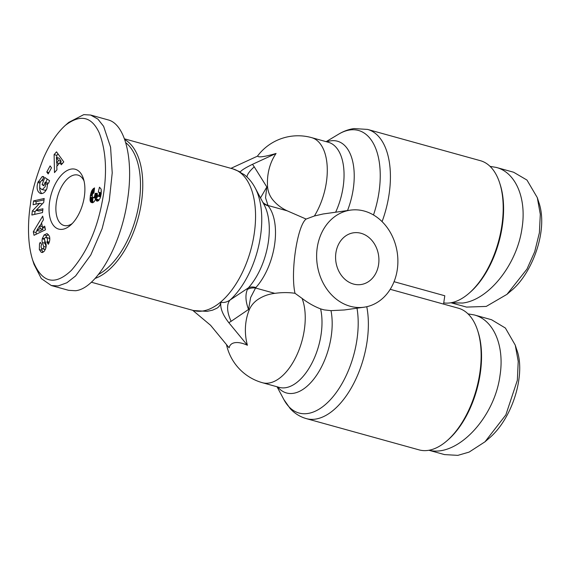 <?xml version="1.0" encoding="UTF-8"?>
<svg xmlns="http://www.w3.org/2000/svg" width="570" height="570" viewBox="0 0 570 570"><rect width="100%" height="100%" fill="white"/><g stroke="black" fill="none" stroke-linecap="round" stroke-linejoin="round"><path stroke-width="0.85" d="M382.078 221.623A73.516 39.066 -74.5 0 0 367.593 129.418L480.375 160.683A73.516 39.066 105.5 0 1 499.648 182.899A73.516 39.066 105.5 0 1 469.06 293.244A73.516 39.066 105.5 0 1 450.072 302.898A73.516 39.066 105.5 0 1 443.731 302.912M364.066 307.202L344.373 309.966L330.999 310.65L324.202 309.895L320.604 308.89C314.191 306.425 308.021 302.927 302.079 298.402L295.011 293.293C290.28 272.389 297.255 225.741 306.104 219.058L314.398 215.987L323.09 213.978L350.443 210.138A49.006 40.456 -98 0 1 364.365 211.085A49.006 40.456 -98 0 1 397.889 261.445A49.006 40.456 -98 0 1 364.066 307.202A49.006 40.456 -98 0 1 350.144 306.254A49.006 40.456 -98 0 1 316.621 255.894A49.006 40.456 -98 0 1 350.443 210.138M394.055 281.701L444.799 295.766L443.56 304.095L390.215 289.304L458.33 308.185A73.516 39.066 105.5 0 1 477.603 330.408A73.516 39.066 105.5 0 1 447.015 440.745A73.516 39.066 105.5 0 1 428.027 450.407A73.516 39.066 105.5 0 1 419.057 449.873L306.275 418.608A73.516 39.066 -74.5 0 0 315.246 419.142A73.516 39.066 -74.5 0 0 356.264 378.252A73.516 39.066 -74.5 0 0 366.767 306.71M361.045 233.294A26.142 21.575 -98 0 1 378.922 260.148A26.142 21.575 -98 0 1 360.888 284.558A26.142 21.575 -98 0 1 353.457 284.045A26.142 21.575 -98 0 1 335.58 257.191A26.142 21.575 -98 0 1 353.621 232.788A26.142 21.575 -98 0 1 361.045 233.294M230.943 168.342L257.797 156.016A27.752 3.776 -19.6 0 0 262.891 156.6A27.752 3.776 -19.6 0 0 276.065 153.458A47.937 39.565 82 0 0 267.615 187.202C268.114 191.919 269.824 196.109 272.752 199.764C276.628 204.473 281.43 208.15 287.159 210.807L306.104 219.058M267.615 187.202L266.824 186.981L265.542 197.769L268.107 205.798A16.338 12.939 141 0 1 263.205 203.013M295.011 293.293C288.677 292.353 281.943 292.367 274.826 293.351C268.584 294.077 262.927 296.136 257.839 299.521C253.978 302.164 251.128 305.548 249.304 309.688A47.937 39.565 82 0 0 247.401 345.249A27.752 12.576 -139.9 0 0 235.082 342.663A27.752 12.576 -139.9 0 0 229.133 347.814L210.558 325.256L192.717 310.322M124.509 138.838L232.731 168.841A73.516 39.066 105.5 0 1 252.724 242.029A73.516 39.066 105.5 0 1 202.428 311.056A73.516 39.066 105.5 0 1 193.458 310.522L207.067 311.37L212.589 310.158L216.892 308.213C219.044 306.924 220.376 304.936 220.904 302.257C223.91 302.912 226.981 302.15 230.13 299.963L248.356 287.879A16.338 9.476 42 0 1 255.894 287.522A50.645 26.911 -74.5 0 0 268.107 205.798M220.904 302.257C219.984 307.857 222.621 314.668 228.819 322.691L231.156 321.302A24.503 12.875 -123.4 0 1 230.13 299.963A70.074 37.235 -74.5 0 0 255.132 187.858C252.332 182.557 248.691 178.139 244.195 174.612L240.305 172.511L239.863 171.762L232.731 168.841M231.156 321.302L248.52 309.467L250.629 297.526L255.552 288.014A16.338 11.236 30.2 0 0 247.373 289.482L248.356 287.879A54.086 28.742 105.5 0 0 264.188 204.858L255.132 187.858M72.269 223.526A26.142 13.887 105.5 0 1 67.182 225.663A26.142 13.887 105.5 0 1 63.99 225.471A26.142 13.887 105.5 0 1 56.359 202.336A26.142 13.887 105.5 0 1 74.77 174.904A26.142 13.887 105.5 0 1 77.955 175.097A26.142 13.887 105.5 0 1 84.046 181.018M428.897 450.264L444.507 454.596L457.838 455.366L469.124 452.088L484.977 441.814L505.847 414.896L517.353 380.24L518.223 361.302L515.251 345.128L505.383 328.035L491.554 319.734L474.219 314.925C493.663 319.927 504.699 345.812 500.011 375.438C494.546 417.938 457.055 457.453 429.032 450.243M447.015 440.745L448.163 439.748A71.877 38.197 -74.5 0 0 478.073 331.854L477.603 330.408M450.941 302.763L466.552 307.088L486.239 306.425L507.001 294.327L526.972 269.09L534.703 251.733L539.398 232.738L540.303 214.32L537.303 197.655L526.965 180.063L513.599 172.226L496.263 167.423M490.065 166.376L496.263 167.416C515.707 172.418 526.744 198.303 522.056 227.929C517.161 264.309 488.796 300.119 462.548 303.055L451.077 302.734M41.104 252.147L39.323 249.546L39.508 243.739L40.242 242.371L41.703 244.445L41.41 244.993C40.805 246.746 41.097 248 42.28 248.755L42.914 248.698A1.375 0.734 -74.5 0 0 43.683 246.482L42.337 242.521A5.166 2.743 105.5 0 1 42.301 238.737L44.104 234.94L47.054 233.6L49.376 236.094C50.124 238.609 49.868 241.153 48.621 243.725L48.329 244.266L46.833 242.15L47.168 241.545C47.809 239.607 47.467 238.21 46.12 237.362L45.009 237.74A1.375 0.734 -74.5 0 0 44.546 239.721L45.921 243.768A5.166 2.743 105.5 0 1 46.156 246.297L45.743 248.42L44.253 251.285L41.745 252.46L41.104 252.147L42.422 252.517M39.323 249.546L41.988 250.28L43.099 252.311M39.95 242.906L40.776 243.134M42.394 189.511L45.222 186.654L45.693 183.839L45.158 182.151L43.783 185.77L42.102 184.644L44.823 177.484L49.554 180.654L48.557 183.284L47.688 183.113L46.89 188.535C45.258 192.282 43.135 193.942 40.513 193.515C37.164 191.769 36.288 188.1 37.877 182.5L42.144 176.622A6.37 3.384 105.5 0 1 42.536 176.529A6.37 3.384 105.5 0 1 43.313 176.579A6.37 3.384 105.5 0 1 43.762 176.771L42.394 180.726A2.579 1.375 -74.5 0 0 42.166 180.619A2.579 1.375 -74.5 0 0 41.852 180.597A2.579 1.375 -74.5 0 0 40.969 181.153L39.907 182.941L39.686 187.644L41.653 189.425L45.066 190.252L41.653 189.425M46.441 189.568L45.066 190.252M45.158 182.151L47.965 183.169M45.693 183.839L47.716 184.402M84.324 196.743A31.037 16.494 -74.5 0 0 83.405 178.645A31.037 16.494 -74.5 0 0 65.557 171.492A31.037 16.494 -74.5 0 0 49.619 201.609A31.037 16.494 -74.5 0 0 70.488 225.236A31.037 16.494 -74.5 0 0 84.324 196.743M65.336 125.364L68.778 122.358L83.776 114.634L90.666 115.047L97.876 119.087L103.612 126.312L110.573 147.145L112.219 172.881L109.269 200.704L102.101 228.741L90.787 254.989L75.596 275.951L66.889 282.763L58.176 285.933L51.286 285.52L41.304 278.573L34.036 264.38L32.633 260.034C26.476 240.533 28.507 216.614 30.445 204.302C31.478 193.273 35.796 177.954 43.398 158.339C49.661 143.939 56.971 132.945 65.336 125.364C80.285 113.972 91.556 116.415 99.166 132.71C106.44 151.563 107.445 174.605 102.173 201.844C97 229.76 86.733 252.61 71.371 270.38C54.528 286.29 41.617 282.841 32.633 260.034M51.286 285.52L68.621 290.322L75.511 290.736C96.359 288.755 121.182 245.299 127.58 199.578C133.864 159.358 125.172 123.975 108.001 119.857L90.666 115.047M95.204 278.388A73.516 39.066 -74.5 0 0 141.41 202.649A73.516 39.066 -74.5 0 0 124.78 139.586M125.778 142.692A71.877 38.197 105.5 0 1 139.166 202.407A71.877 38.197 105.5 0 1 98.596 274.391M94.542 187.901L93.972 192.817L92.753 193.715L92.212 195.211L92.49 197.419L93.679 197.484L94.442 196.807L95.183 193.33L97.249 193.301L97.506 196.002L98.852 195.531L99.394 193.358L99.03 192.368L98.268 192.076L99.486 187.181L101.175 189.212L101.161 193.957L100.213 197.954L98.824 200.341L97.555 201.117L96.636 200.989L95.603 198.837L94.264 201.702L92.176 202.763L90.737 202.079L90.195 201.003L90.338 195.531L91.841 190.601L94.542 187.901M48.172 173.957L46.79 172.012L50.103 165.899L51.478 167.844L48.172 173.957M56.936 169.789L54.492 172.603L54.107 154.62L56.515 151.841L63.769 161.923L61.282 164.78L59.921 162.721L56.793 166.326L56.936 169.789M44.724 226.197L45.443 229.796L34.022 235.296L33.309 231.755L42.7 216.151L43.434 219.799L41.567 222.777L42.494 227.387L44.724 226.197M39.722 203.241L33.088 204.751L33.552 200.911L44.182 198.481L43.712 202.414L36.152 210.309L42.95 208.755L42.494 212.596L31.863 215.025L32.355 210.936L39.722 203.241L42.251 203.939M93.758 188.328L94.47 188.528M93.316 188.677L94.413 188.984M92.896 189.09L94.356 189.496M92.497 189.568L94.285 190.066M92.133 190.109L94.214 190.686M91.841 190.601L94.15 191.242M91.563 191.157L94.078 191.855M94.014 192.411L93.85 192.867M91.314 191.769L93.979 192.51M91.079 192.432L93.423 193.088M90.865 193.159L92.775 193.686M90.673 193.942L92.411 194.427M90.495 194.769L92.212 195.246M90.338 195.531L92.169 196.044M92.846 197.633L92.696 200.704L93.224 202.549M90.167 196.985L92.832 197.726M90.074 197.847L92.739 198.581M90.017 198.631L92.689 199.365M90.003 199.336L92.675 200.077M90.032 199.963L92.696 200.704M90.096 200.519L92.76 201.26M90.195 201.003L92.867 201.737M90.252 201.167L92.924 201.908M90.473 201.687L93.138 202.421M90.737 202.079L92.882 202.671M91.05 202.357L92.461 202.749M95.603 198.837L98.268 199.571L98.532 200.604M95.667 199.186L98.332 199.928M95.838 199.792L98.503 200.533M96.038 200.277L98.161 200.868M96.28 200.668L97.712 201.067M96.309 200.697L97.67 201.082M96.636 200.989L97.178 201.139M101.396 190.964L100.94 192.803M98.667 192.168L101.296 192.895M99.03 192.368L101.282 192.995M99.258 192.689L101.261 193.244M99.294 192.774L101.246 193.316M99.394 193.358L101.175 193.85M99.351 194.106L101.061 194.584M99.344 194.149L101.054 194.627M99.151 194.919L100.904 195.403M98.852 195.531L100.769 196.059M98.46 195.952L100.648 196.557M98.011 196.137L100.569 196.849M100.555 196.885L97.869 196.151M95.183 193.33L97.135 193.871M95.183 193.551L97.107 194.085M95.176 194.341L97.085 194.869M95.112 194.961L97.213 195.538M97.705 196.08L96.351 198.225L92.782 197.612M94.998 195.524L97.67 196.265M94.77 196.222L97.434 196.964M94.442 196.807L97.107 197.548M94.107 197.191L96.772 197.933M93.679 197.484L96.351 198.225M93.202 197.619L95.867 198.36M46.79 172.012L48.906 172.596M59.921 162.721L62.458 163.426M58.012 153.928L56.772 155.361L56.822 157.541M54.107 154.62L56.772 155.361M56.936 162.849L57.007 166.084M56.416 157.427L56.637 162.771L58.518 160.605L56.416 157.427L59.081 158.168L61.182 161.346L59.978 162.735M58.518 160.605L61.182 161.346M56.637 162.771L59.252 163.49M42.494 227.387L45.108 228.107M41.631 223.098L39.936 225.919M37.15 230.544L35.981 232.496L36.323 234.192M33.309 231.755L35.981 232.496M36.765 230.437L39.43 231.178L42.871 229.347L42.315 226.582L39.651 225.841L36.765 230.437L40.206 228.606L39.651 225.841M40.206 228.606L42.871 229.347M42.144 176.622L43.783 177.078M38.29 181.417L40.363 181.994M43.235 178.531L41.66 180.647M39.708 187.68C39.736 190.38 40.47 192.354 41.909 193.601M47.175 179.058L45.921 182.364M42.102 184.644L44.004 185.172M41.539 248.157L41.988 250.28M46.12 237.362L48.792 238.103L49.804 239.058M46.833 242.15L49.063 242.77M44.104 234.94L46.769 235.674L45.785 237.327M48.35 234.484L46.769 235.674M42.444 238.174L44.524 238.759M44.795 240.455A5.166 2.743 -74.5 0 0 45.002 243.255L46.127 246.575M45.301 249.518L42.28 248.755M36.288 210.351L35.019 211.677L34.692 214.384M32.355 210.936L35.019 211.677M42.786 210.145L38.817 211.05L36.152 210.309M44.018 199.87L36.216 201.652L35.924 204.103M33.552 200.911L36.216 201.652M469.06 293.244L470.207 292.239A71.877 38.197 -74.5 0 0 500.118 184.352L499.648 182.899M507.001 294.327L510.449 291.32C530.969 275.51 549.095 231.071 538.707 202.001L537.303 197.655M484.977 441.814L488.426 438.807C512.501 419.278 526.224 373.877 516.655 349.481L515.251 345.128M468.02 313.878L474.219 314.925M274.826 293.351L255.552 288.014L255.894 287.522M249.304 309.688L248.52 309.467C245.542 301.502 245.157 294.84 247.373 289.482M247.401 345.249L228.819 322.691M262.848 202.336A16.338 14.542 152.5 0 0 267.893 205.464L287.159 210.807M246.995 177.006A24.503 6.733 -32.7 0 1 254.241 166.846L266.824 186.981L260.49 197.911M254.241 166.846L252.489 164.324C244.131 168.414 240.07 171.142 240.298 172.511M252.489 164.324L276.065 153.458M302.079 298.402A50.645 26.911 105.5 0 1 298.78 350.522A50.645 26.911 105.5 0 1 268.648 383.097A50.645 26.911 105.5 0 1 262.464 382.726L279.229 387.379A50.645 26.911 105.5 0 0 285.406 387.743A50.645 26.911 105.5 0 0 314.02 358.786A50.645 26.911 105.5 0 0 320.604 308.89M357.005 308.192A70.074 37.235 105.5 0 1 307.558 413.528A70.074 37.235 105.5 0 1 283.881 399.584L290.244 408.647C294.711 413.499 300.055 416.82 306.275 418.608M277.697 386.952A54.086 28.742 -74.5 0 0 293.094 393.357A54.086 28.742 -74.5 0 0 323.276 363.275A54.086 28.742 -74.5 0 0 330.999 310.65M326.147 141.659L338.601 134.192A70.074 37.235 105.5 0 1 349.937 129.96A70.074 37.235 105.5 0 1 373.485 214.983M347.529 210.544A54.086 28.742 -74.5 0 0 330.835 140.826A54.086 28.742 -74.5 0 0 326.795 141.837M257.405 156.201A50.645 50.645 0 0 1 311.569 137.619A50.645 26.911 105.5 0 1 314.398 215.987M37.877 182.5L39.864 183.048M47.168 241.545L49.291 242.129M42.301 238.737L44.474 239.343M42.337 242.521L45.002 243.255M43.683 246.482L46.049 247.138M42.914 248.698L45.365 249.375M311.569 137.619L328.327 142.265A50.645 26.911 105.5 0 1 335.644 212.211M91.385 282.228L193.458 310.522M277.048 386.774L283.881 399.584M338.601 134.192C343.482 131.243 348.605 129.362 353.984 128.571L367.593 129.418M226.489 344.601A50.645 50.645 0 0 0 262.464 382.726"/></g></svg>
